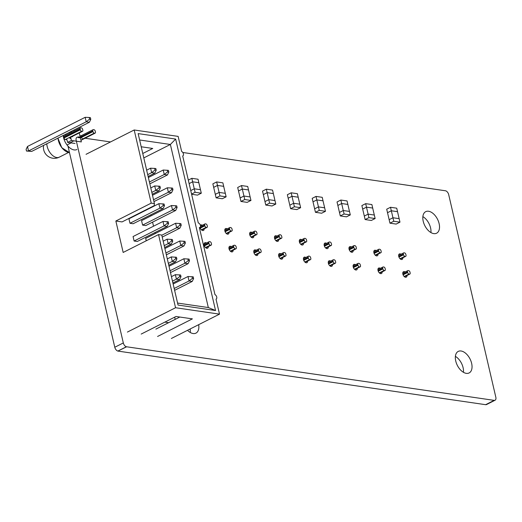 <?xml version="1.0" encoding="UTF-8"?>
<svg xmlns="http://www.w3.org/2000/svg" width="522" height="522" viewBox="0 0 522 522"><rect width="100%" height="100%" fill="white"/><g stroke="black" fill="none" stroke-linecap="round" stroke-linejoin="round"><path stroke-width="0.78" d="M76.943 149.507A12.071 7.112 -116.8 0 1 63.547 137.58A12.071 7.112 -116.8 0 1 63.201 135.485M73.798 130.128A12.071 7.112 -116.8 0 1 74.542 130.846M80.499 127.838L64.18 136.085A1.507 0.887 63.2 0 0 63.925 136.34A1.507 0.887 63.2 0 0 63.867 137.286L80.186 129.038A1.507 0.887 -116.8 0 1 80.244 128.092A1.507 0.887 -116.8 0 1 80.499 127.838A1.507 0.887 -116.8 0 1 80.851 127.786L81.347 127.857A1.507 0.887 -116.8 0 1 82.143 128.373A1.507 0.887 -116.8 0 1 82.665 129.404L82.828 130.102A1.507 0.887 -116.8 0 1 82.77 131.048A1.507 0.887 -116.8 0 1 82.515 131.303A1.507 0.887 -116.8 0 1 82.163 131.355L81.667 131.283A1.507 0.887 -116.8 0 1 80.864 130.768A1.507 0.887 -116.8 0 1 80.349 129.737L80.186 129.038M80.349 129.737L64.03 137.984A1.507 0.887 63.2 0 0 64.545 139.015A1.507 0.887 63.2 0 0 65.348 139.531L81.667 131.283M75.051 143.465L67.592 142.389L66.986 139.765L65.348 139.531M94.763 130.213A1.507 0.887 -116.8 0 1 95.285 131.244L95.448 131.942A1.507 0.887 -116.8 0 1 95.382 132.888A1.507 0.887 -116.8 0 1 95.135 133.143A1.507 0.887 -116.8 0 1 94.776 133.195L94.28 133.117A1.507 0.887 -116.8 0 1 93.484 132.608A1.507 0.887 -116.8 0 1 92.962 131.577L92.799 130.878A1.507 0.887 -116.8 0 1 92.864 129.932A1.507 0.887 -116.8 0 1 93.112 129.678A1.507 0.887 -116.8 0 1 93.471 129.626L93.967 129.697A1.507 0.887 -116.8 0 1 94.763 130.213M64.03 137.984L63.867 137.286M89.379 122.252L31.718 151.393L28.54 150.93L86.202 121.789L89.379 122.252L90.782 119.336L90.391 117.659L89.197 117.483L89.588 119.16L86.202 121.789L85.158 117.313L27.503 146.46L28.54 150.93L26.491 151.054L26.1 149.377L27.503 146.46M89.588 119.16L90.782 119.336M31.718 151.393L26.491 151.054M89.197 117.483L85.158 117.313M65.922 135.205L65.694 134.226M70.346 131.87L72.023 132.125M70.079 142.747L73.889 140.829L71.403 140.464L70.64 137.182M67.592 142.389L71.403 140.464M78.92 133.123L79.305 133.175L80.199 137.018M80.362 137.717L81.334 141.912L73.889 140.829M69.733 133.28L69.504 132.301M430.924 232.558A12.071 7.112 63.2 0 0 430.578 227.905A12.071 7.112 63.2 0 0 422.872 216.623M423.218 221.276A12.071 7.112 -116.8 0 1 425.724 211.658A12.071 7.112 -116.8 0 1 439.113 223.592A12.071 7.112 -116.8 0 1 436.614 233.203A12.071 7.112 -116.8 0 1 423.218 221.276M463.445 372.303A12.071 7.112 63.2 0 0 463.092 367.651A12.071 7.112 63.2 0 0 455.386 356.363M455.739 361.015A12.071 7.112 -116.8 0 1 458.244 351.404A12.071 7.112 -116.8 0 1 471.634 363.332A12.071 7.112 -116.8 0 1 469.134 372.943A12.071 7.112 -116.8 0 1 455.739 361.015M208.324 246.56A3.067 1.807 -116.8 0 1 207.586 248.204A3.067 1.807 -116.8 0 1 204.18 245.17A3.067 1.807 -116.8 0 1 204.82 242.73A3.067 1.807 -116.8 0 1 206.458 243.017M204.193 228.812A3.067 1.807 -116.8 0 1 203.456 230.456A3.067 1.807 -116.8 0 1 200.056 227.422A3.067 1.807 -116.8 0 1 200.043 227.383M229.027 232.427A3.067 1.807 -116.8 0 1 228.29 234.078A3.067 1.807 -116.8 0 1 224.891 231.044A3.067 1.807 -116.8 0 1 225.524 228.603A3.067 1.807 -116.8 0 1 227.161 228.89M233.158 250.175A3.067 1.807 -116.8 0 1 232.42 251.819A3.067 1.807 -116.8 0 1 229.021 248.792A3.067 1.807 -116.8 0 1 229.654 246.351A3.067 1.807 -116.8 0 1 231.292 246.638M282.826 257.418A3.067 1.807 -116.8 0 1 282.089 259.062A3.067 1.807 -116.8 0 1 278.689 256.034A3.067 1.807 -116.8 0 1 279.322 253.588A3.067 1.807 -116.8 0 1 280.96 253.875M278.702 239.67A3.067 1.807 -116.8 0 1 277.958 241.314A3.067 1.807 -116.8 0 1 274.559 238.286A3.067 1.807 -116.8 0 1 275.192 235.84A3.067 1.807 -116.8 0 1 276.83 236.127M253.862 236.048A3.067 1.807 -116.8 0 1 253.124 237.693A3.067 1.807 -116.8 0 1 249.725 234.665A3.067 1.807 -116.8 0 1 250.358 232.225A3.067 1.807 -116.8 0 1 251.995 232.512M257.992 253.796A3.067 1.807 -116.8 0 1 257.255 255.441A3.067 1.807 -116.8 0 1 253.855 252.413A3.067 1.807 -116.8 0 1 254.488 249.973A3.067 1.807 -116.8 0 1 256.126 250.26M357.335 268.275A3.067 1.807 -116.8 0 1 356.591 269.92A3.067 1.807 -116.8 0 1 353.192 266.892A3.067 1.807 -116.8 0 1 353.825 264.452A3.067 1.807 -116.8 0 1 355.462 264.732M353.205 250.527A3.067 1.807 -116.8 0 1 352.461 252.172A3.067 1.807 -116.8 0 1 349.061 249.144A3.067 1.807 -116.8 0 1 349.694 246.704A3.067 1.807 -116.8 0 1 351.332 246.991M328.371 246.906A3.067 1.807 -116.8 0 1 327.627 248.557A3.067 1.807 -116.8 0 1 324.227 245.523A3.067 1.807 -116.8 0 1 324.86 243.082A3.067 1.807 -116.8 0 1 326.498 243.369M332.501 264.654A3.067 1.807 -116.8 0 1 331.757 266.298A3.067 1.807 -116.8 0 1 328.358 263.271A3.067 1.807 -116.8 0 1 328.99 260.83A3.067 1.807 -116.8 0 1 330.628 261.117M382.169 271.897A3.067 1.807 -116.8 0 1 381.425 273.541A3.067 1.807 -116.8 0 1 378.026 270.513A3.067 1.807 -116.8 0 1 378.659 268.067A3.067 1.807 -116.8 0 1 380.297 268.354M303.536 243.291A3.067 1.807 -116.8 0 1 302.793 244.935A3.067 1.807 -116.8 0 1 299.393 241.901A3.067 1.807 -116.8 0 1 300.026 239.461A3.067 1.807 -116.8 0 1 301.664 239.748M378.039 254.149A3.067 1.807 -116.8 0 1 377.295 255.793A3.067 1.807 -116.8 0 1 373.896 252.765A3.067 1.807 -116.8 0 1 374.535 250.319A3.067 1.807 -116.8 0 1 376.166 250.606M402.873 257.77A3.067 1.807 -116.8 0 1 402.129 259.414A3.067 1.807 -116.8 0 1 398.73 256.38A3.067 1.807 -116.8 0 1 399.369 253.94A3.067 1.807 -116.8 0 1 401 254.227M307.667 261.039A3.067 1.807 -116.8 0 1 306.923 262.683A3.067 1.807 -116.8 0 1 303.523 259.649A3.067 1.807 -116.8 0 1 304.156 257.209A3.067 1.807 -116.8 0 1 305.794 257.496M407.003 275.518A3.067 1.807 -116.8 0 1 406.26 277.162A3.067 1.807 -116.8 0 1 402.86 274.128A3.067 1.807 -116.8 0 1 403.499 271.688A3.067 1.807 -116.8 0 1 405.131 271.975M182.798 152.483L445.612 190.798A3.771 2.225 -116.8 0 1 448.685 194.608L495.9 397.542A3.771 2.225 -116.8 0 1 495.058 400.237A3.771 2.225 -116.8 0 1 494.171 400.367L126.396 346.752A3.771 2.225 -116.8 0 1 123.316 342.941L76.166 140.314A3.771 2.225 -116.8 0 1 76.949 137.312A3.771 2.225 -116.8 0 1 77.837 137.182L80.447 137.567M126.396 346.752L117.855 351.065A3.771 2.225 -116.8 0 1 114.781 347.254L67.971 146.114M126.618 346.797L117.855 351.065M495.058 400.237L486.517 404.557A3.771 2.225 -116.8 0 1 485.63 404.687L118.076 351.11M85.053 138.232L110.514 141.945M190.262 332.481A12.071 7.112 63.2 0 0 190.138 328.984M198.68 324.664A12.071 7.112 -116.8 0 1 195.952 333.127A12.071 7.112 -116.8 0 1 187.522 330.309M200.363 225.236A3.067 1.807 -116.8 0 1 200.689 224.982A3.067 1.807 -116.8 0 1 202.327 225.269M305.207 238.41A1.507 0.887 -116.8 0 1 306.003 238.919A1.507 0.887 -116.8 0 1 306.525 239.95L306.688 240.649A1.507 0.887 -116.8 0 1 306.629 241.595A1.507 0.887 -116.8 0 1 306.375 241.856A1.507 0.887 -116.8 0 1 306.022 241.901L305.527 241.83A1.507 0.887 -116.8 0 1 304.724 241.321A1.507 0.887 -116.8 0 1 304.202 240.29L304.045 239.591A1.507 0.887 -116.8 0 1 304.104 238.645A1.507 0.887 -116.8 0 1 304.352 238.391A1.507 0.887 -116.8 0 1 304.711 238.339L305.207 238.41M304.835 262.018L309.65 259.578A1.507 0.887 -116.8 0 1 308.854 259.069A1.507 0.887 -116.8 0 1 308.332 258.038L308.169 257.339A1.507 0.887 -116.8 0 1 308.234 256.393A1.507 0.887 -116.8 0 1 308.482 256.139A1.507 0.887 -116.8 0 1 308.841 256.087L309.337 256.158A1.507 0.887 -116.8 0 1 310.133 256.667A1.507 0.887 -116.8 0 1 310.655 257.698L310.818 258.397A1.507 0.887 -116.8 0 1 310.76 259.343A1.507 0.887 -116.8 0 1 310.505 259.597A1.507 0.887 -116.8 0 1 310.153 259.649L305.063 262.22M309.65 259.578L310.153 259.649M280.373 234.789A1.507 0.887 -116.8 0 1 281.169 235.305A1.507 0.887 -116.8 0 1 281.691 236.335L281.854 237.034A1.507 0.887 -116.8 0 1 281.795 237.98A1.507 0.887 -116.8 0 1 281.541 238.234A1.507 0.887 -116.8 0 1 281.188 238.286L280.686 238.215A1.507 0.887 -116.8 0 1 279.89 237.699A1.507 0.887 -116.8 0 1 279.368 236.668L279.205 235.97A1.507 0.887 -116.8 0 1 279.27 235.024A1.507 0.887 -116.8 0 1 279.518 234.769A1.507 0.887 -116.8 0 1 279.877 234.717L280.373 234.789M280.001 258.397L284.816 255.956A1.507 0.887 -116.8 0 1 284.02 255.447A1.507 0.887 -116.8 0 1 283.498 254.416L283.335 253.718A1.507 0.887 -116.8 0 1 283.4 252.772A1.507 0.887 -116.8 0 1 283.648 252.517A1.507 0.887 -116.8 0 1 284.007 252.465L284.503 252.537A1.507 0.887 -116.8 0 1 285.299 253.053A1.507 0.887 -116.8 0 1 285.821 254.077L285.984 254.782A1.507 0.887 -116.8 0 1 285.925 255.728A1.507 0.887 -116.8 0 1 285.671 255.982A1.507 0.887 -116.8 0 1 285.319 256.034L280.229 258.605M284.816 255.956L285.319 256.034M255.539 231.174A1.507 0.887 -116.8 0 1 256.335 231.683A1.507 0.887 -116.8 0 1 256.857 232.714L257.02 233.412A1.507 0.887 -116.8 0 1 256.961 234.358A1.507 0.887 -116.8 0 1 256.707 234.613A1.507 0.887 -116.8 0 1 256.354 234.665L255.852 234.593A1.507 0.887 -116.8 0 1 255.056 234.078A1.507 0.887 -116.8 0 1 254.534 233.047L254.371 232.349A1.507 0.887 -116.8 0 1 254.436 231.403A1.507 0.887 -116.8 0 1 254.684 231.148A1.507 0.887 -116.8 0 1 255.043 231.096L255.539 231.174M255.16 254.775L259.982 252.341A1.507 0.887 -116.8 0 1 259.186 251.826A1.507 0.887 -116.8 0 1 258.664 250.795L258.501 250.097A1.507 0.887 -116.8 0 1 258.566 249.151A1.507 0.887 -116.8 0 1 258.814 248.896A1.507 0.887 -116.8 0 1 259.173 248.844L259.669 248.916A1.507 0.887 -116.8 0 1 260.465 249.431A1.507 0.887 -116.8 0 1 260.987 250.462L261.15 251.16A1.507 0.887 -116.8 0 1 261.085 252.106A1.507 0.887 -116.8 0 1 260.837 252.361A1.507 0.887 -116.8 0 1 260.478 252.413L255.395 254.984M259.982 252.341L260.478 252.413M230.704 227.553A1.507 0.887 -116.8 0 1 231.5 228.062A1.507 0.887 -116.8 0 1 232.022 229.093L232.186 229.791A1.507 0.887 -116.8 0 1 232.12 230.737A1.507 0.887 -116.8 0 1 231.872 230.992A1.507 0.887 -116.8 0 1 231.514 231.044L231.018 230.972A1.507 0.887 -116.8 0 1 230.222 230.463A1.507 0.887 -116.8 0 1 229.7 229.432L229.536 228.734A1.507 0.887 -116.8 0 1 229.602 227.788A1.507 0.887 -116.8 0 1 229.85 227.527A1.507 0.887 -116.8 0 1 230.209 227.481L230.704 227.553M230.326 251.154L235.148 248.72A1.507 0.887 -116.8 0 1 234.352 248.211A1.507 0.887 -116.8 0 1 233.83 247.18L233.667 246.482A1.507 0.887 -116.8 0 1 233.732 245.536A1.507 0.887 -116.8 0 1 233.98 245.275A1.507 0.887 -116.8 0 1 234.339 245.229L234.835 245.301A1.507 0.887 -116.8 0 1 235.631 245.81A1.507 0.887 -116.8 0 1 236.153 246.841L236.316 247.539A1.507 0.887 -116.8 0 1 236.251 248.485A1.507 0.887 -116.8 0 1 236.003 248.74A1.507 0.887 -116.8 0 1 235.644 248.792L230.561 251.363M235.148 248.72L235.644 248.792M205.87 223.931A1.507 0.887 -116.8 0 1 206.666 224.44A1.507 0.887 -116.8 0 1 207.188 225.471L207.351 226.17A1.507 0.887 -116.8 0 1 207.286 227.116A1.507 0.887 -116.8 0 1 207.038 227.377A1.507 0.887 -116.8 0 1 206.679 227.422L206.183 227.351A1.507 0.887 -116.8 0 1 205.387 226.842A1.507 0.887 -116.8 0 1 204.865 225.811L204.702 225.112A1.507 0.887 -116.8 0 1 204.768 224.166A1.507 0.887 -116.8 0 1 205.015 223.912A1.507 0.887 -116.8 0 1 205.374 223.86L205.87 223.931M205.492 247.539L210.314 245.099A1.507 0.887 -116.8 0 1 209.518 244.59A1.507 0.887 -116.8 0 1 208.996 243.559L208.833 242.86A1.507 0.887 -116.8 0 1 208.898 241.914A1.507 0.887 -116.8 0 1 209.146 241.66A1.507 0.887 -116.8 0 1 209.505 241.608L210.001 241.679A1.507 0.887 -116.8 0 1 210.797 242.188A1.507 0.887 -116.8 0 1 211.319 243.219L211.482 243.918A1.507 0.887 -116.8 0 1 211.417 244.864A1.507 0.887 -116.8 0 1 211.169 245.118A1.507 0.887 -116.8 0 1 210.81 245.17L205.72 247.741M210.314 245.099L210.81 245.17M330.041 242.032A1.507 0.887 -116.8 0 1 330.837 242.541A1.507 0.887 -116.8 0 1 331.359 243.572L331.522 244.27A1.507 0.887 -116.8 0 1 331.463 245.216A1.507 0.887 -116.8 0 1 331.209 245.47A1.507 0.887 -116.8 0 1 330.857 245.523L330.361 245.451A1.507 0.887 -116.8 0 1 329.558 244.942A1.507 0.887 -116.8 0 1 329.043 243.911L328.88 243.213A1.507 0.887 -116.8 0 1 328.938 242.267A1.507 0.887 -116.8 0 1 329.193 242.006A1.507 0.887 -116.8 0 1 329.545 241.96L330.041 242.032M329.669 265.633L334.491 263.199A1.507 0.887 -116.8 0 1 333.688 262.69A1.507 0.887 -116.8 0 1 333.166 261.659L333.01 260.961A1.507 0.887 -116.8 0 1 333.069 260.015A1.507 0.887 -116.8 0 1 333.317 259.754A1.507 0.887 -116.8 0 1 333.675 259.708L334.171 259.78A1.507 0.887 -116.8 0 1 334.967 260.289A1.507 0.887 -116.8 0 1 335.489 261.32L335.653 262.018A1.507 0.887 -116.8 0 1 335.594 262.964A1.507 0.887 -116.8 0 1 335.339 263.218A1.507 0.887 -116.8 0 1 334.987 263.271L329.897 265.842M334.491 263.199L334.987 263.271M354.875 245.653A1.507 0.887 -116.8 0 1 355.671 246.162A1.507 0.887 -116.8 0 1 356.193 247.193L356.356 247.891A1.507 0.887 -116.8 0 1 356.298 248.837A1.507 0.887 -116.8 0 1 356.043 249.092A1.507 0.887 -116.8 0 1 355.691 249.144L355.195 249.072A1.507 0.887 -116.8 0 1 354.392 248.557A1.507 0.887 -116.8 0 1 353.877 247.526L353.714 246.828A1.507 0.887 -116.8 0 1 353.772 245.882A1.507 0.887 -116.8 0 1 354.027 245.627A1.507 0.887 -116.8 0 1 354.379 245.575L354.875 245.653M354.503 269.254L359.325 266.82A1.507 0.887 -116.8 0 1 358.523 266.305A1.507 0.887 -116.8 0 1 358.007 265.274L357.844 264.576A1.507 0.887 -116.8 0 1 357.903 263.63A1.507 0.887 -116.8 0 1 358.157 263.375A1.507 0.887 -116.8 0 1 358.51 263.323L359.006 263.395A1.507 0.887 -116.8 0 1 359.802 263.91A1.507 0.887 -116.8 0 1 360.324 264.941L360.487 265.639A1.507 0.887 -116.8 0 1 360.428 266.585A1.507 0.887 -116.8 0 1 360.173 266.84A1.507 0.887 -116.8 0 1 359.821 266.892L354.732 269.463M359.325 266.82L359.821 266.892M379.709 249.268A1.507 0.887 -116.8 0 1 380.512 249.784A1.507 0.887 -116.8 0 1 381.027 250.814L381.19 251.513A1.507 0.887 -116.8 0 1 381.132 252.459A1.507 0.887 -116.8 0 1 380.877 252.713A1.507 0.887 -116.8 0 1 380.525 252.765L380.029 252.694A1.507 0.887 -116.8 0 1 379.233 252.178A1.507 0.887 -116.8 0 1 378.711 251.147L378.548 250.449A1.507 0.887 -116.8 0 1 378.607 249.503A1.507 0.887 -116.8 0 1 378.861 249.248A1.507 0.887 -116.8 0 1 379.213 249.196L379.709 249.268M379.337 272.875L384.159 270.435A1.507 0.887 -116.8 0 1 383.357 269.926A1.507 0.887 -116.8 0 1 382.841 268.895L382.678 268.197A1.507 0.887 -116.8 0 1 382.737 267.251A1.507 0.887 -116.8 0 1 382.991 266.996A1.507 0.887 -116.8 0 1 383.344 266.944L383.84 267.016A1.507 0.887 -116.8 0 1 384.636 267.532A1.507 0.887 -116.8 0 1 385.158 268.556L385.321 269.261A1.507 0.887 -116.8 0 1 385.262 270.207A1.507 0.887 -116.8 0 1 385.008 270.461A1.507 0.887 -116.8 0 1 384.655 270.513L379.566 273.084M384.159 270.435L384.655 270.513M404.543 252.889A1.507 0.887 -116.8 0 1 405.346 253.398A1.507 0.887 -116.8 0 1 405.862 254.429L406.025 255.127A1.507 0.887 -116.8 0 1 405.966 256.074A1.507 0.887 -116.8 0 1 405.711 256.335A1.507 0.887 -116.8 0 1 405.359 256.38L404.863 256.309A1.507 0.887 -116.8 0 1 404.067 255.8A1.507 0.887 -116.8 0 1 403.545 254.769L403.382 254.07A1.507 0.887 -116.8 0 1 403.441 253.124A1.507 0.887 -116.8 0 1 403.695 252.87A1.507 0.887 -116.8 0 1 404.048 252.818L404.543 252.889M404.172 276.497L408.994 274.057A1.507 0.887 -116.8 0 1 408.197 273.548A1.507 0.887 -116.8 0 1 407.675 272.517L407.512 271.818A1.507 0.887 -116.8 0 1 407.571 270.872A1.507 0.887 -116.8 0 1 407.826 270.618A1.507 0.887 -116.8 0 1 408.178 270.566L408.674 270.637A1.507 0.887 -116.8 0 1 409.476 271.146A1.507 0.887 -116.8 0 1 409.992 272.177L410.155 272.875A1.507 0.887 -116.8 0 1 410.096 273.822A1.507 0.887 -116.8 0 1 409.842 274.076A1.507 0.887 -116.8 0 1 409.489 274.128L404.4 276.699M408.994 274.057L409.489 274.128M167.249 170.192L167.64 171.868L168.834 172.038L168.443 170.361L163.216 170.022L148.365 177.526M149.409 181.995L164.254 174.492L163.216 170.022M149.84 183.848L167.431 174.955L164.254 174.492L167.64 171.868M167.431 174.955L168.834 172.038M154.636 168.352L155.027 170.028L156.215 170.198L155.83 168.521L150.597 168.182L146.656 170.179M147.693 174.648L151.641 172.658L150.597 168.182M148.124 176.501L154.819 173.121L151.641 172.658L155.027 170.028M154.819 173.121L156.215 170.198M158.766 186.1L159.158 187.776L160.345 187.946L159.96 186.269L154.727 185.93L150.786 187.92M151.824 192.396L155.765 190.399L154.727 185.93M152.254 194.249L158.949 190.863L155.765 190.399L159.158 187.776M158.949 190.863L160.345 187.946M162.897 203.848L163.288 205.524L164.476 205.694L164.084 204.017L158.858 203.678L128.941 218.803L129.978 223.272L159.895 208.147L158.858 203.678M129.978 223.272L133.156 223.736L163.079 208.611L159.895 208.147L163.288 205.524M163.079 208.611L164.476 205.694M171.379 187.94L171.771 189.617L172.965 189.786L172.573 188.109L167.34 187.77L152.496 195.274M153.54 199.743L168.384 192.24L167.34 187.77M153.97 201.596L171.562 192.703L168.384 192.24L171.771 189.617M171.562 192.703L172.965 189.786M175.509 205.681L175.901 207.358L177.095 207.534L176.704 205.857L171.47 205.518L141.553 220.636L142.597 225.112L172.514 209.988L171.47 205.518M142.597 225.112L145.775 225.576L175.692 210.451L172.514 209.988L175.901 207.358M175.692 210.451L177.095 207.534M167.027 221.589L167.418 223.266L168.606 223.442L168.214 221.765L162.988 221.426L133.071 236.544L134.108 241.02L164.025 225.895L162.988 221.426M134.108 241.02L137.286 241.484L167.203 226.359L164.025 225.895L167.418 223.266M167.203 226.359L168.606 223.442M179.64 223.429L180.031 225.106L181.225 225.282L180.834 223.605L175.601 223.266L145.684 238.384L146.245 240.786M161.794 235.239L176.645 227.736L175.601 223.266M162.225 237.092L179.822 228.199L176.645 227.736L180.031 225.106M179.822 228.199L181.225 225.282M171.157 239.337L171.542 241.014L172.736 241.19L172.345 239.513L167.118 239.174L163.177 241.164M164.215 245.634L168.156 243.643L167.118 239.174M164.645 247.487L171.333 244.107L168.156 243.643L171.542 241.014M171.333 244.107L172.736 241.19M183.77 241.177L184.162 242.854L185.356 243.03L184.964 241.353L179.731 241.014L164.887 248.518M165.924 252.987L180.775 245.484L179.731 241.014M166.355 254.84L183.953 245.947L180.775 245.484L184.162 242.854M183.953 245.947L185.356 243.03M175.288 257.085L175.673 258.762L176.867 258.938L176.475 257.261L171.249 256.922L167.308 258.912M168.345 263.382L172.286 261.392L171.249 256.922M168.776 265.235L175.464 261.855L172.286 261.392L175.673 258.762M175.464 261.855L176.867 258.938M179.418 274.833L179.803 276.51L180.997 276.686L180.605 275.009L175.379 274.663L171.438 276.66M172.475 281.13L176.416 279.139L175.379 274.663M172.906 282.983L179.594 279.603L176.416 279.139L179.803 276.51M179.594 279.603L180.997 276.686M187.9 258.925L188.292 260.602L189.486 260.778L189.095 259.101L183.861 258.755L169.017 266.266M170.055 270.735L184.905 263.232L183.861 258.755M170.485 272.588L188.083 263.695L184.905 263.232L188.292 260.602M188.083 263.695L189.486 260.778M192.031 276.673L192.422 278.35L193.616 278.526L193.225 276.849L187.992 276.503L173.147 284.007M174.185 288.483L189.036 280.98L187.992 276.503M174.616 290.336L192.213 281.443L189.036 280.98L192.422 278.35M192.213 281.443L193.616 278.526M86.045 154.316L134.187 129.985L178.139 136.392L181.636 151.413A2.538 1.494 63.2 0 1 183.366 153.709A2.538 1.494 63.2 0 1 182.883 155.882A2.538 1.494 63.2 0 1 182.693 155.954L198.295 222.992A2.453 1.442 63.2 0 1 200.304 225.054A2.453 1.442 63.2 0 1 199.926 227.455L199.397 227.722M199.926 227.455A2.453 1.442 63.2 0 1 199.352 227.533L214.953 294.578A2.538 1.494 63.2 0 1 216.682 296.874A2.538 1.494 63.2 0 1 216.199 299.047L216.017 299.139M216.199 299.047A2.538 1.494 63.2 0 1 216.01 299.119L219.508 314.14L171.366 338.478M177.578 303.067L208.324 307.549L170.374 144.47L139.628 139.987M143.798 157.905L170.374 144.47L175.646 139.061L215.547 310.525L178.041 305.063L161.755 235.05L158.525 234.58L175.549 307.732L127.407 332.07M149.325 208.134L149.396 208.461M150.871 214.783L151.106 215.808M152.581 222.137L153.527 226.209M155.001 232.531L155.236 233.556M174.687 317.141L175.203 319.36M134.187 129.985L151.21 203.136L115.851 221.008L123.166 252.452L158.525 234.58M179.803 317.037L168.658 322.668L164.854 322.113M141.188 334.073L176.005 316.482L192.396 318.87L157.579 336.468M168.658 322.668L155.876 329.128M141.208 146.773L152.737 148.457L142.774 153.488M115.851 221.008L122.057 221.915L154.153 205.694L154.434 203.606L138.141 133.599L175.646 139.061M151.21 203.136L154.434 203.606M175.549 307.732L219.508 314.14M208.324 307.549L215.547 310.525M291.172 192.801L291.987 196.292L298.192 197.199L297.383 193.701L291.172 192.801L287.361 194.726L290.617 208.696L296.822 209.603L300.633 207.678L299.817 204.18L293.612 203.28L294.421 206.771L300.633 207.678M289.801 205.205L293.612 203.28L291.987 196.298L288.177 198.216L291.987 196.298L298.186 197.199L299.811 204.18M294.421 206.771L290.617 208.696M266.337 189.179L267.153 192.67L273.358 193.577L272.543 190.086L266.337 189.179L262.527 191.104L265.783 205.074L271.988 205.981L275.799 204.056L274.983 200.565L268.778 199.658L269.587 203.149L275.799 204.056M267.153 192.67L263.342 194.595L267.147 192.677L273.345 193.577L274.97 200.559M269.587 203.149L265.783 205.074M267.147 192.677L268.778 199.658L264.967 201.583M241.503 185.558L242.312 189.049L248.524 189.956L247.709 186.465L241.503 185.558L237.693 187.483L240.14 197.962M240.949 201.459L240.133 197.962L243.944 196.037L242.312 189.055L238.508 190.974L242.312 189.055L248.511 189.956L250.136 196.944L243.944 196.037L244.753 199.535L250.965 200.435L247.154 202.36L240.949 201.459L244.753 199.535M250.965 200.435L250.149 196.944M216.669 181.937L217.478 185.434L223.69 186.334L222.874 182.844L216.669 181.937L212.859 183.861L216.115 197.838L222.32 198.745L226.13 196.82L225.315 193.323L219.109 192.422L219.919 195.913L226.13 196.82M215.299 194.347L219.109 192.422L217.478 185.434L213.674 187.359M223.69 186.334L217.478 185.434L213.681 187.359M219.919 195.913L216.115 197.838M225.302 193.323L223.677 186.341M191.835 178.322L192.644 181.813L198.856 182.72L198.04 179.222L191.835 178.322L188.311 180.097M190.752 190.582L194.269 188.801L192.644 181.819L189.127 183.594L192.644 181.819L198.843 182.72L200.468 189.701L194.269 188.801L195.084 192.292L201.296 193.199L197.486 195.124L191.607 194.269M195.084 192.292L191.561 194.073M201.296 193.199L200.481 189.701M316.006 196.416L316.821 199.913L323.027 200.813L322.218 197.323L316.006 196.416L312.202 198.34L315.451 212.317L321.656 213.224L325.467 211.299L324.651 207.802L318.446 206.901L319.255 210.392L325.467 211.299M314.635 208.826L318.446 206.901L316.821 199.913L313.011 201.838L316.821 199.913L323.02 200.82L324.645 207.802M319.255 210.392L315.451 212.317M340.84 200.037L341.656 203.528L347.861 204.435L347.052 200.944L340.84 200.037L337.036 201.962L340.285 215.938L346.491 216.839L350.301 214.914L349.486 211.423L343.28 210.516L344.096 214.013L350.301 214.914M341.656 203.528L337.845 205.453M349.479 211.423L347.854 204.435L341.656 203.534L337.851 205.459M344.096 214.013L340.285 215.938M341.656 203.534L343.28 210.516L339.47 212.441M365.674 203.658L366.49 207.149L372.695 208.056L371.886 204.565L365.674 203.658L361.87 205.583L364.31 216.062M366.49 207.149L362.679 209.074L366.49 207.156L372.695 208.056M368.93 217.628L365.119 219.553L371.331 220.46L375.135 218.535L374.326 215.044L368.114 214.137L368.93 217.628L375.135 218.535M366.49 207.156L368.114 214.137L364.304 216.062L365.119 219.553M374.313 215.038L372.688 208.056M390.508 207.28L391.324 210.771L397.529 211.678L396.72 208.18L390.508 207.28L386.704 209.205L389.144 219.677M391.324 210.771L387.513 212.695L391.324 210.777L397.523 211.678L399.147 218.659M393.764 221.25L389.954 223.175L396.165 224.082L399.969 222.157L399.16 218.659L392.949 217.759L393.764 221.25L399.969 222.157M391.324 210.777L392.949 217.759L389.144 219.684L389.954 223.175M69.478 152.581A12.071 7.112 -116.8 0 1 68.93 152.528A12.071 7.112 -116.8 0 1 58.379 140.19A12.071 7.112 -116.8 0 1 58.033 138.095M58.001 138.115A11.693 6.89 63.2 0 0 65.302 150.975M82.163 131.355L70.738 137.129A3.015 0.933 166.9 0 0 70.548 138.519M70.738 137.129A1.507 0.887 63.2 0 0 71.096 137.077L82.515 131.303M72.434 136.399L72.512 136.744L71.919 136.66M79.964 136.007L81.686 135.452A1.507 0.887 63.2 0 0 81.439 135.707A1.507 0.887 63.2 0 0 81.373 136.653A1.507 0.463 -13.1 0 1 80.316 136.999A1.507 0.463 -13.1 0 1 79.298 137.058L79.455 137.756A1.507 0.463 166.9 0 0 80.479 137.697A1.507 0.463 166.9 0 0 81.536 137.351A1.507 0.887 63.2 0 0 82.058 138.382A1.507 0.887 63.2 0 0 82.854 138.891L94.28 133.117M92.962 131.577L81.536 137.351L81.373 136.653L92.799 130.878M79.455 137.756L78.254 137.58L78.091 136.881L79.298 137.058M94.776 133.195L80.936 140.19M43.613 145.384A10.936 10.936 0 0 0 59.293 157.161A10.936 6.447 -116.8 0 1 56.722 157.533A10.936 6.447 -116.8 0 1 47.156 146.349A10.936 6.447 -116.8 0 1 46.797 143.778M123.316 342.941L114.781 347.254M494.171 400.367L485.63 404.687M71.077 142.884L67.625 144.633M299.4 241.94L304.045 239.591M304.202 240.29L299.615 242.606M300.705 244.27L305.527 241.83M306.022 241.901L300.933 244.479M303.53 259.682L308.169 257.339M308.332 258.038L303.745 260.354M274.565 238.319L279.205 235.97M279.368 236.668L274.781 238.991M275.87 240.649L280.686 238.215M281.188 238.286L276.099 240.857M278.696 256.067L283.335 253.718M283.498 254.416L278.911 256.739M249.731 234.698L254.371 232.349M254.534 233.047L249.947 235.37M251.036 237.027L255.852 234.593M256.354 234.665L251.265 237.236M253.862 252.446L258.501 250.097M258.664 250.795L254.077 253.118M224.897 231.076L229.536 228.734M229.7 229.432L225.112 231.748M226.196 233.412L231.018 230.972M231.514 231.044L226.431 233.615M229.027 248.824L233.667 246.482M233.83 247.18L229.243 249.496M200.063 227.462L204.702 225.112M204.865 225.811L200.278 228.127M201.362 229.791L206.183 227.351M206.679 227.422L201.596 230M204.193 245.203L208.833 242.86M208.996 243.559L204.409 245.875M324.234 245.555L328.88 243.213M329.043 243.911L324.449 246.227M325.539 247.891L330.361 245.451M330.857 245.523L325.767 248.094M328.364 263.303L333.01 260.961M333.166 261.659L328.579 263.975M349.068 249.177L353.714 246.828M353.877 247.526L349.283 249.849M350.373 251.506L355.195 249.072M355.691 249.144L350.601 251.715M353.198 266.925L357.844 264.576M358.007 265.274L353.414 267.597M373.902 252.798L378.548 250.449M378.711 251.147L374.117 253.47M375.207 255.127L380.029 252.694M380.525 252.765L375.435 255.336M378.032 270.546L382.678 268.197M382.841 268.895L378.248 271.218M398.736 256.419L403.382 254.07M403.545 254.769L398.952 257.085M400.041 258.749L404.863 256.309M405.359 256.38L400.27 258.958M402.867 274.161L407.512 271.818M407.675 272.517L403.082 274.833M69.485 152.613L61.798 147.739L57.909 138.16M81.686 135.452L93.112 129.678M80.962 140.307L95.135 133.143M68.506 152.502L59.293 157.161M304.352 238.391L299.289 240.949M306.375 241.856L301.031 244.557M310.505 259.597L305.161 262.305M308.482 256.139L303.419 258.697M279.518 234.769L274.455 237.334M281.541 238.234L276.197 240.936M285.671 255.982L280.327 258.684M283.648 252.517L278.585 255.075M254.684 231.148L249.62 233.712M256.707 234.613L251.363 237.314M260.837 252.361L255.493 255.062M258.814 248.896L253.751 251.46M229.85 227.527L224.786 230.091M231.872 230.992L226.528 233.693M236.003 248.74L230.659 251.441M233.98 245.275L228.917 247.839M205.015 223.912L200.52 226.183M207.038 227.377L201.694 230.078M211.169 245.118L205.825 247.826M209.146 241.66L204.082 244.218M329.193 242.006L324.123 244.57M331.209 245.47L325.865 248.172M335.339 263.218L329.995 265.92M333.317 259.754L328.253 262.318M354.027 245.627L348.957 248.191M356.043 249.092L350.699 251.793M360.173 266.84L354.829 269.541M358.157 263.375L353.087 265.939M378.861 249.248L373.791 251.813M380.877 252.713L375.533 255.415M385.008 270.461L379.664 273.163M382.991 266.996L377.921 269.554M403.695 252.87L398.625 255.428M405.711 256.335L400.367 259.036M409.842 274.076L404.498 276.784M407.826 270.618L402.756 273.176"/></g></svg>
